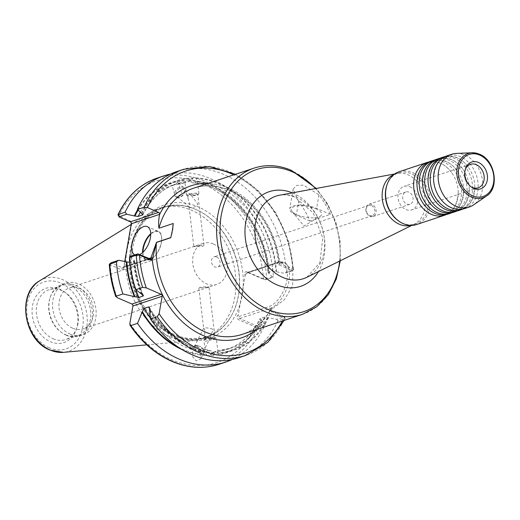 <?xml version="1.0" encoding="UTF-8"?>
<svg xmlns="http://www.w3.org/2000/svg" width="520" height="520" viewBox="0 0 520 520"><rect width="100%" height="100%" fill="white"/><g stroke="black" fill="none" stroke-linecap="round" stroke-linejoin="round"><path stroke-width="0.39" stroke-dasharray="2.6 1.95" d="M434.375 160.121A27.807 21.613 -108.4 0 1 445.919 161.401A27.807 21.613 -108.4 0 1 457.145 170.709A27.807 21.613 -108.4 0 1 463.762 190.613A27.807 21.613 -108.4 0 1 451.861 212.725M439.913 158.281A27.807 21.613 -108.4 0 1 451.457 159.562A27.807 21.613 -108.4 0 1 462.683 168.87A27.807 21.613 -108.4 0 1 469.293 188.773A27.807 21.613 -108.4 0 1 457.399 210.886M445.451 156.442A27.807 21.613 -108.4 0 1 456.996 157.722A27.807 21.613 -108.4 0 1 468.215 167.031A27.807 21.613 -108.4 0 1 474.832 186.933A27.807 21.613 -108.4 0 1 462.93 209.047M428.844 161.96A27.807 21.613 -108.4 0 1 440.388 163.241A27.807 21.613 -108.4 0 1 451.607 172.556A27.807 21.613 -108.4 0 1 458.224 192.452A27.807 21.613 -108.4 0 1 446.329 214.565M406.835 204.107A6.487 5.044 71.6 0 0 409.923 204.295A6.487 5.044 71.6 0 0 413.056 198.458A6.487 5.044 71.6 0 0 408.915 192.172A6.487 5.044 71.6 0 0 405.828 191.984A6.487 5.044 71.6 0 0 402.701 197.821A6.487 5.044 71.6 0 0 406.835 204.107M369.928 216.372A6.487 5.044 71.6 0 0 373.016 216.561A6.487 5.044 71.6 0 0 376.149 210.724A6.487 5.044 71.6 0 0 372.015 204.438A6.487 5.044 71.6 0 0 368.927 204.25A6.487 5.044 71.6 0 0 365.794 210.087A6.487 5.044 71.6 0 0 369.928 216.372M371.449 205.562A5.408 4.199 -108.4 0 1 374.901 210.802A5.408 4.199 -108.4 0 1 372.288 215.664A5.408 4.199 -108.4 0 1 369.714 215.508A5.408 4.199 -108.4 0 1 366.269 210.269A5.408 4.199 -108.4 0 1 368.875 205.4A5.408 4.199 -108.4 0 1 371.449 205.562M315.692 208.708A15.45 5.532 9.9 0 1 320.158 216.32A15.45 5.532 9.9 0 1 297.239 214.838A15.45 5.532 9.9 0 1 292.045 211.412A15.45 5.532 9.9 0 1 297.531 205.875A15.45 5.532 9.9 0 1 315.692 208.708M409.857 186.771A12.357 9.607 -108.4 0 1 417.736 198.744A12.357 9.607 -108.4 0 1 411.775 209.865A12.357 9.607 -108.4 0 1 405.893 209.508A12.357 9.607 -108.4 0 1 398.015 197.535A12.357 9.607 -108.4 0 1 403.975 186.414A12.357 9.607 -108.4 0 1 409.857 186.771M216.665 257.01A5.408 4.199 -108.4 0 1 220.116 262.249A5.408 4.199 -108.4 0 1 217.503 267.111A5.408 4.199 -108.4 0 1 214.929 266.955A5.408 4.199 -108.4 0 1 211.484 261.716A5.408 4.199 -108.4 0 1 214.091 256.847A5.408 4.199 -108.4 0 1 216.665 257.01M448.012 214.103A27.807 21.613 71.6 0 0 461.435 189.078A27.807 21.613 71.6 0 0 443.709 162.136A27.807 21.613 71.6 0 0 430.476 161.323M453.55 212.264A27.807 21.613 71.6 0 0 466.973 187.239A27.807 21.613 71.6 0 0 449.241 160.297A27.807 21.613 71.6 0 0 436.007 159.484M459.089 210.425A27.807 21.613 71.6 0 0 472.505 185.393A27.807 21.613 71.6 0 0 454.779 158.457A27.807 21.613 71.6 0 0 441.545 157.644M464.62 208.578A27.807 21.613 71.6 0 0 478.043 183.553A27.807 21.613 71.6 0 0 460.317 156.618A27.807 21.613 71.6 0 0 447.083 155.805M456.359 153.426A27.807 21.613 -108.4 0 1 464.913 155.09A27.807 21.613 -108.4 0 1 482.261 179.036A27.807 21.613 -108.4 0 1 473.479 204.932M208.832 340.275A6.26 1.001 173.1 0 0 215.072 339.17A6.26 1.001 173.1 0 0 216.32 338.397A6.26 1.001 173.1 0 0 216.034 338.15A6.26 1.001 173.1 0 0 211.166 338.026A6.26 1.001 173.1 0 0 205.14 339.118A6.26 1.001 173.1 0 0 204.113 339.586A6.26 1.001 173.1 0 0 203.892 339.892A6.26 1.001 173.1 0 0 204.62 340.256L205.491 341.393L208.832 340.275L209.157 339.397A5.096 0.812 173.1 0 0 214.071 338.507A5.096 0.812 173.1 0 0 215.092 337.876A5.096 0.812 173.1 0 0 214.858 337.675A5.096 0.812 173.1 0 0 210.893 337.578A5.096 0.812 173.1 0 0 205.985 338.468A5.096 0.812 173.1 0 0 205.14 338.845A5.096 0.812 173.1 0 0 204.964 339.099A5.096 0.812 173.1 0 0 205.478 339.378L204.62 340.256M276.588 319.351L277.921 320.911L284.681 318.663L285.123 318.331L284.882 317.564L271.401 311.532L269.99 310.447L273.214 308.132L270.901 308.12L269.029 308.776L269.126 309.719L283.686 316.375L283.907 316.921L276.588 319.351L264.647 317.096L260.344 318.526L261.411 320.041A89.499 69.556 -108.4 0 1 210.165 355.635L210.08 354.978L213.544 352.131L217.796 350.707L217.016 353.294L214.013 353.275L213.928 352.619L210.425 350.656L206.609 351.312L205.374 352.19L203.892 339.892M264.647 317.096A86.515 67.236 -108.4 0 1 230.861 348.14A86.515 67.236 -108.4 0 1 217.796 350.707L216.32 338.397M205.478 339.378L204.62 336.226L204.783 329.687L203.691 328.178L206.797 327.847L212.16 328.887A5.096 2.568 -153.2 0 1 212.862 329.726L210.522 337.266L209.157 339.397M200.155 351.943A5.096 2.568 26.8 0 0 203.508 351.124A5.096 2.568 26.8 0 0 201.194 347.165A5.096 2.568 26.8 0 0 198.972 346.041A5.096 2.568 26.8 0 0 197.769 345.709A5.096 2.568 26.8 0 0 194.409 346.528A5.096 2.568 26.8 0 0 200.155 351.943M207.922 287.385C212.173 286.735 203.593 286.695 199.83 287.352L198.842 288.204L208.969 286.988L215.092 337.876M197.262 345.547A6.181 3.114 -153.2 0 1 198.725 345.956A6.181 3.114 -153.2 0 1 201.416 347.315A6.181 3.114 -153.2 0 1 204.224 352.118A6.181 3.114 -153.2 0 1 200.155 353.106A6.181 3.114 -153.2 0 1 193.193 346.541A6.181 3.114 -153.2 0 1 197.262 345.547M197.093 345.885L200.714 350.116L200.798 358.885L196.228 360.867L192.608 356.635L192.517 347.867L197.093 345.885M191.412 195.526L197.724 203.944A5.096 3.595 -49.3 0 1 197.262 205.108C194.772 207.149 192.4 207.994 190.131 207.636L189.007 206.453L189.644 203.905L188.052 198.53L188.214 195.942A5.096 0.812 -6.9 0 1 187.935 195.858A5.096 0.812 -6.9 0 1 187.707 195.656A5.096 0.812 -6.9 0 1 188.721 195.026A5.096 0.812 -6.9 0 1 194.324 194.083A5.096 0.812 -6.9 0 1 197.828 194.441A5.096 0.812 -6.9 0 1 197.652 194.688A5.096 0.812 -6.9 0 1 196.814 195.065A5.096 0.812 -6.9 0 1 191.893 195.956L190.021 194.565L187.2 195.507A6.26 1.001 -6.9 0 1 186.758 195.39A6.26 1.001 -6.9 0 1 186.472 195.136A6.26 1.001 -6.9 0 1 187.72 194.369A6.26 1.001 -6.9 0 1 194.603 193.213A6.26 1.001 -6.9 0 1 198.9 193.642A6.26 1.001 -6.9 0 1 198.686 193.953A6.26 1.001 -6.9 0 1 197.652 194.415A6.26 1.001 -6.9 0 1 191.412 195.526L183.482 188.714A5.096 3.595 130.7 0 0 182.65 188.233A5.096 3.595 130.7 0 0 177.021 190.769A5.096 3.595 130.7 0 0 176.833 196.45A5.096 3.595 130.7 0 0 177.665 196.924A5.096 3.595 130.7 0 0 183.294 194.389A5.096 3.595 130.7 0 0 183.482 188.714M189.053 180.245L185.62 180.232L185.003 182.812L189.352 181.383L192.978 178.536L192.9 177.879L195.91 177.892L197.425 181.415L196.183 182.221L192.484 182.871L189.137 180.901L189.053 180.245A89.499 69.556 -108.4 0 1 269.438 274.034L268.372 272.519L272.675 271.089L284.622 273.344L291.935 270.913L291.72 270.368L278.811 264.803L277.056 262.769L278.922 262.184L285.74 263.198L292.858 271.707L292.611 285.896L284.414 299.631L273.214 308.132M198.9 193.642L197.425 181.415A86.515 67.236 -108.4 0 1 272.675 271.089M191.893 195.956L191.464 195.572M194.87 246.149L203.951 245.33L202.963 246.188C199.206 246.844 190.619 246.805 194.87 246.149L193.83 246.545L189.007 206.453M182.832 187.011A6.181 4.355 -49.3 0 1 183.833 187.59A6.181 4.355 -49.3 0 1 183.612 194.474A6.181 4.355 -49.3 0 1 176.787 197.542A6.181 4.355 -49.3 0 1 175.78 196.963A6.181 4.355 -49.3 0 1 176.007 190.086A6.181 4.355 -49.3 0 1 182.832 187.011M177.411 182.358L178.698 183.177L181.721 193.667L176.547 197.34L175.266 196.521L172.244 186.03L177.411 182.358M72.8 328.25A21.626 16.809 71.6 0 0 83.096 328.881A21.626 16.809 71.6 0 0 93.528 309.419A21.626 16.809 71.6 0 0 79.742 288.464A21.626 16.809 71.6 0 0 69.453 287.833A21.626 16.809 71.6 0 0 59.014 307.294A21.626 16.809 71.6 0 0 72.8 328.25M213.447 244.023A21.626 16.809 -108.4 0 1 227.233 264.979A21.626 16.809 -108.4 0 1 216.801 284.44A21.626 16.809 -108.4 0 1 206.505 283.81A21.626 16.809 -108.4 0 1 192.719 262.853A21.626 16.809 -108.4 0 1 203.158 243.393A21.626 16.809 -108.4 0 1 213.447 244.023M69.992 334.003A27.189 21.131 71.6 0 0 82.934 334.796A27.189 21.131 71.6 0 0 96.051 310.329A27.189 21.131 71.6 0 0 78.722 283.985A27.189 21.131 71.6 0 0 65.78 283.192A27.189 21.131 71.6 0 0 52.657 307.658A27.189 21.131 71.6 0 0 69.992 334.003M66.3 335.231A27.189 21.131 71.6 0 0 79.242 336.024A27.189 21.131 71.6 0 0 92.359 311.552A27.189 21.131 71.6 0 0 75.03 285.214A27.189 21.131 71.6 0 0 62.088 284.421A27.189 21.131 71.6 0 0 50.355 296.881A27.189 21.131 71.6 0 0 62.38 333.067A27.189 21.131 71.6 0 0 66.3 335.231M65.487 334.692A26.26 20.41 71.6 0 0 77.987 335.465A26.26 20.41 71.6 0 0 90.662 311.825A26.26 20.41 71.6 0 0 73.918 286.383A26.26 20.41 71.6 0 0 61.419 285.617A26.26 20.41 71.6 0 0 50.089 297.655A26.26 20.41 71.6 0 0 61.705 332.605A26.26 20.41 71.6 0 0 65.487 334.692M53.164 338.793A26.26 20.41 71.6 0 0 65.663 339.56A26.26 20.41 71.6 0 0 76.993 327.522A26.26 20.41 71.6 0 0 78.013 323.531A26.26 20.41 71.6 0 0 65.377 292.572A26.26 20.41 71.6 0 0 61.594 290.485A26.26 20.41 71.6 0 0 49.095 289.712A26.26 20.41 71.6 0 0 36.738 305.74A26.26 20.41 71.6 0 0 53.164 338.793M173.244 223.483A25.012 12.942 -66.7 0 1 172.731 230.328A25.012 12.942 -66.7 0 1 170.794 237.575L170.749 237.731M77.441 325.111A28.581 22.211 71.6 0 0 63.687 291.421A28.581 22.211 71.6 0 0 32.52 305.753A28.581 22.211 71.6 0 0 48.484 340.795A28.581 22.211 71.6 0 0 76.33 329.459A28.581 22.211 71.6 0 0 77.441 325.111M170.606 174.044A98.098 76.239 -108.4 0 1 273.409 276.601L266.689 278.837L263.439 278.844L247.097 271.804A2.613 2.028 71.6 0 0 244.855 272.617A2.613 2.028 71.6 0 0 245.128 275.62L243.152 286.917A70.415 54.724 -108.4 0 1 240.24 303.608L238.27 314.912A2.613 2.028 71.6 0 0 237.061 317.278A2.613 2.028 71.6 0 0 238.725 319.774L255.06 326.814L258.2 327.464L264.927 325.228A98.098 76.239 -108.4 0 1 232.239 359.476M173.375 335.575A68.672 53.365 -108.4 0 1 129.597 269.055A68.672 53.365 -108.4 0 1 162.74 207.253A68.672 53.365 -108.4 0 1 195.422 209.261A68.672 53.365 -108.4 0 1 195.852 209.45A68.672 53.365 -108.4 0 1 231.27 316.004A68.672 53.365 -108.4 0 1 206.056 337.584A68.672 53.365 -108.4 0 1 173.375 335.575M169.891 336.732A68.672 53.365 -108.4 0 1 126.848 276.302A68.672 53.365 -108.4 0 1 150.488 212.505A68.672 53.365 -108.4 0 1 159.256 208.41A68.672 53.365 -108.4 0 1 191.939 210.418A68.672 53.365 -108.4 0 1 235.716 276.939A68.672 53.365 -108.4 0 1 202.572 338.741A68.672 53.365 -108.4 0 1 193.102 340.704A68.672 53.365 -108.4 0 1 169.891 336.732M386.841 185.269A26.884 20.891 -108.4 0 1 398.437 172.946A26.884 20.891 -108.4 0 1 411.229 173.732A26.884 20.891 -108.4 0 1 428.37 199.778A26.884 20.891 -108.4 0 1 415.396 223.964A26.884 20.891 -108.4 0 1 402.603 223.178A26.884 20.891 -108.4 0 1 398.729 221.039M399.106 171.75A27.807 21.613 -108.4 0 1 412.341 172.562A27.807 21.613 -108.4 0 1 430.066 199.505A27.807 21.613 -108.4 0 1 416.65 224.53M394.03 174.467A26.884 20.891 -108.4 0 1 395.207 174.025A26.884 20.891 -108.4 0 1 397.391 173.459A26.884 20.891 -108.4 0 1 408.005 174.811A26.884 20.891 -108.4 0 1 424.99 199.433A26.884 20.891 -108.4 0 1 414.251 224.185A26.884 20.891 -108.4 0 1 412.165 225.043A26.884 20.891 -108.4 0 1 410.956 225.394M195.91 177.892A89.499 69.556 -108.4 0 1 219.323 183.268A89.499 69.556 -108.4 0 1 276.51 271.687M176.982 171.503A98.098 76.239 -108.4 0 1 223.672 174.375A98.098 76.239 -108.4 0 1 286.409 272.279L284.622 273.344M277.921 320.911A98.098 76.239 -108.4 0 1 238.869 357.688M150.352 317.909A86.515 67.236 -108.4 0 0 185.386 347.041A86.515 67.236 -108.4 0 0 205.374 352.099L206.726 355.622A89.499 69.556 -108.4 0 1 183.528 350.253A89.499 69.556 -108.4 0 1 182.039 349.59M264.927 325.228L264.706 323.303L257.426 325.721L256.029 325.572L239.688 318.526A1.547 1.203 -108.4 0 1 238.725 316.583L238.27 314.912M261.411 320.041L264.706 323.303M206.726 355.622L210.165 355.635M268.476 317.694A89.499 69.556 -108.4 0 1 217.016 353.294M141.44 213.473A89.499 69.556 -108.4 0 1 192.9 177.879M184.997 182.845L185.003 182.812A86.515 67.236 -108.4 0 0 171.99 185.374L184.997 182.845L186.472 195.136M109.752 264.024L110.234 264.869L121.127 269.562A3.087 2.398 71.6 0 0 124.046 267.767L131.579 224.601A3.087 2.398 71.6 0 0 129.649 220.714L118.099 215.404M217.796 350.682L230.861 348.14L226.564 349.57A86.515 67.236 -108.4 0 0 260.344 318.526L259.928 318.825C252.194 334.328 241.072 344.578 226.564 349.57A86.515 67.236 -108.4 0 1 213.544 352.131M141.434 294.275A89.499 69.556 -108.4 0 1 133.412 259.48L134.472 260.995L130.175 262.425A86.515 67.236 -108.4 0 0 131.859 274.924M143.455 295.542C138.678 284.232 135.831 272.571 134.921 260.546L134.472 260.995A86.515 67.236 -108.4 0 0 142.584 294.794M214.013 353.275A89.499 69.556 -108.4 0 1 149.285 310.076M130.28 256.386L133.412 259.48M245.128 275.62L246.259 273.416A1.547 1.203 -108.4 0 1 246.981 272.474A1.547 1.203 -108.4 0 1 247.722 272.519L264.056 279.558L265.454 279.714L272.733 277.297L269.438 274.034M272.733 277.297L273.409 276.601M137.631 209.703A89.499 69.556 -108.4 0 1 185.62 180.232M192.484 182.871C229.002 184.23 265.564 227.513 267.923 272.974L268.372 272.519A86.515 67.236 -108.4 0 0 193.174 182.852M281.177 262.49L279.708 261.397L278.499 261.697L279.773 263.562L292.682 269.12L293.169 270.036L286.409 272.279M235.534 174.265L257.731 190.177L275.847 212.875L288.19 240.227L293.625 269.659L293.169 270.036A98.098 76.239 -108.4 0 0 183.742 169.26M278.499 261.697L278.414 262.08C275.067 230.834 254.358 200.668 229.547 190.444C217.113 185.211 205.133 184.464 193.622 188.194A77.012 59.852 71.6 0 1 230.275 190.45A77.012 59.852 71.6 0 1 278.986 261.378L277.056 262.769L278.616 261.567M298.682 201.604L293.176 189.072L296.426 185.458L303.563 185.159L318.981 194.857A77.012 59.852 -108.4 0 1 330.414 214.344L310.115 221.091A77.012 59.852 71.6 0 0 298.682 201.604L296.315 215.144L310.115 221.091M269.126 309.719L269.99 310.837L269.029 308.776L239.688 318.526L238.725 319.774M124.709 261.495L123.76 266.936A1.547 1.203 -108.4 0 1 123.032 267.878A1.547 1.203 -108.4 0 1 122.298 267.833L111.234 262.717M134.803 254.878A15.45 7.995 -66.7 0 0 135.064 255.002A15.45 7.995 -66.7 0 0 139.912 254.508M243.152 286.917L240.24 303.608A70.415 54.724 -108.4 0 1 175.519 336.375A70.415 54.724 -108.4 0 1 131.482 247.761A70.415 54.724 -108.4 0 1 198.12 206.85A70.415 54.724 -108.4 0 1 243.152 286.917M293.169 270.036L291.935 270.913L291.72 270.368L292.682 269.12A95.784 74.438 -108.4 0 0 233.779 174.85M282.36 321.016A95.784 74.438 -108.4 0 0 284.31 317.096L283.686 316.375L284.681 318.663A98.098 76.239 -108.4 0 1 245.622 355.446M117.052 297.609A95.784 74.438 -108.4 0 1 110.234 264.869L111.403 263.139M264.056 279.558L263.439 278.844A95.784 74.438 -108.4 0 0 202.391 183.606A95.784 74.438 -108.4 0 0 118.762 216.021L119.438 217.133M285.74 263.198L284.005 262.45A25.012 12.942 -66.7 0 1 288.022 284.863A25.012 12.942 -66.7 0 1 270.901 308.12L271.271 309.738M256.607 329.576A80.1 62.251 -108.4 0 0 271.401 311.532L270.777 310.811M278.811 264.803L279.773 263.562A80.1 62.251 -108.4 0 0 228.924 188.221A80.1 62.251 -108.4 0 0 208.026 183.411M246.259 273.416L276.659 263.315A1.547 1.203 -108.4 0 1 277.381 262.373L284.005 262.45A25.012 12.942 -66.7 0 0 278.922 262.184L279.708 261.397M256.029 325.572L255.06 326.814A95.784 74.438 -108.4 0 1 171.444 359.704A95.784 74.438 -108.4 0 1 129.87 323.414M197.724 203.944L197.262 205.108M189.358 205.075A5.096 3.595 -49.3 0 1 189.644 203.905M187.2 195.507L188.214 195.942M212.16 328.887L212.862 329.726M204.783 329.687A5.096 2.568 -153.2 0 1 204.25 328.855M471.178 186.849A12.357 9.607 -108.4 0 1 470.541 186.446A12.357 9.607 -108.4 0 1 465.069 169.994A12.357 9.607 -108.4 0 1 465.341 169.292M330.414 214.344L316.615 208.397A16.991 6.09 -170.1 0 0 299.488 205.108A16.991 6.09 -170.1 0 0 289.725 208.852A16.991 6.09 -170.1 0 0 296.315 215.144M173.888 335.101A68.315 53.092 -108.4 0 1 131.163 249.132A68.315 53.092 -108.4 0 1 195.819 209.436A68.315 53.092 -108.4 0 1 196.248 209.625A68.315 53.092 -108.4 0 1 231.478 315.627A68.315 53.092 -108.4 0 1 173.888 335.101M254.059 168.109A77.012 59.852 -108.4 0 1 290.713 170.358A77.012 59.852 -108.4 0 1 339.807 244.966A77.012 59.852 -108.4 0 1 302.64 314.269M306.833 277.297A43.498 33.806 71.6 0 0 324.214 237.237A43.498 33.806 71.6 0 0 296.725 197.399A43.498 33.806 71.6 0 0 279.552 195.221C284.421 194.298 289.582 194.981 295.022 197.256L313.183 212.862L322.777 237.939L319.891 262.6L306.833 277.297M292.325 192.862A49.868 38.753 -108.4 0 1 292.962 193.128A49.868 38.753 -108.4 0 1 318.474 271.538M142.987 252.252A15.139 7.833 -66.7 0 0 151.157 259.019A15.139 7.833 -66.7 0 0 161.388 242.625A15.139 7.833 -66.7 0 0 150.728 234.28M150.728 233.694A15.45 7.995 113.3 0 1 158.223 231.335A15.45 7.995 113.3 0 1 161.33 242.457A15.45 7.995 113.3 0 1 145.99 259.714A15.45 7.995 113.3 0 1 142.558 252.642M39.585 280.846A38.305 29.77 -108.4 0 1 62.706 279.682A38.305 29.77 -108.4 0 1 87.282 320.171A38.305 29.77 -108.4 0 1 63.355 352.352M49.322 347.848A35.243 27.391 -108.4 0 1 27.28 303.498A35.243 27.391 -108.4 0 1 60.639 283.017A35.243 27.391 -108.4 0 1 82.68 327.373A35.243 27.391 -108.4 0 1 49.322 347.848M257.426 325.721L258.2 327.464A98.098 76.239 -108.4 0 1 219.147 364.247M209.729 350.668A86.515 67.236 -108.4 0 1 189.69 345.612A86.515 67.236 -108.4 0 1 149.5 308.614M213.928 352.619A88.829 69.037 -108.4 0 1 190.697 347.282A88.829 69.037 -108.4 0 1 149.422 309.276M206.648 354.965A88.829 69.037 -108.4 0 1 183.631 349.635A88.829 69.037 -108.4 0 1 177.457 346.619M267.93 317.46A88.829 69.037 -108.4 0 1 216.938 352.632M189.137 180.901A88.829 69.037 -108.4 0 1 268.892 273.8M141.986 213.714A88.829 69.037 -108.4 0 1 192.978 178.536M140.328 212.381A86.515 67.236 -108.4 0 1 171.99 185.374L176.286 183.944A86.515 67.236 -108.4 0 1 189.352 181.383M138.073 210.145A88.829 69.037 -108.4 0 1 185.698 180.889M142.851 214.292A86.515 67.236 -108.4 0 1 176.286 183.944C161.779 188.942 150.657 199.192 142.922 214.695M260.865 319.807A88.829 69.037 -108.4 0 1 210.08 354.978M142.116 294.567A88.829 69.037 -108.4 0 1 133.959 259.721M157.261 178.061A98.098 76.239 -108.4 0 1 266.689 278.837L265.454 279.714M195.988 178.549A88.829 69.037 -108.4 0 1 275.958 271.453M269.952 310.499C263.107 322.439 253.858 330.389 242.203 334.36A77.012 59.852 71.6 0 0 270.478 310.154M339.651 261.066A74.88 58.188 71.6 0 0 315.556 188.572M149.695 258.726L122.298 267.833L121.127 269.562M124.046 267.767L123.76 266.936L149.156 258.492M277.056 262.769L247.722 272.519L247.097 271.804M276.659 263.315A23.465 12.142 113.3 0 1 286.904 280.241A23.465 12.142 113.3 0 1 269.126 306.481L238.725 316.583M270.55 310.128L269.945 308.347A1.547 1.203 -108.4 0 1 269.126 306.481M246.981 272.474L277.381 262.373A1.547 1.203 -108.4 0 1 277.972 262.36L279.058 261.358M131.579 224.601L131.294 223.769M129.649 220.714L130.325 221.826M479.291 154.173A23.355 18.148 -108.4 0 1 493.857 174.285A23.355 18.148 -108.4 0 1 486.479 196.034M318.981 194.857L316.615 208.397M457.145 170.709C454.006 166.465 450.404 163.456 446.342 161.694C442.175 159.965 438.276 159.705 434.642 160.914C427.7 162.682 423.644 169.786 422.481 182.234M462.683 168.87C459.543 164.626 455.943 161.616 451.88 159.855C447.714 158.126 443.807 157.865 440.174 159.075C433.238 160.843 429.182 167.947 428.012 180.394M468.215 167.031C465.075 162.786 461.474 159.776 457.418 158.015C453.245 156.286 449.345 156.026 445.712 157.235C438.769 159.003 434.72 166.108 433.55 178.555M451.607 172.556C448.468 168.305 444.873 165.295 440.81 163.534C436.637 161.805 432.738 161.544 429.104 162.754C422.162 164.522 418.113 171.626 416.943 184.073M195.852 209.45L195.819 209.436C184.802 204.796 174.181 204.133 163.956 207.447C142.909 215.774 132.022 234.254 131.281 262.892C131.267 293.118 150.69 324.798 175.052 334.711C186.069 339.346 196.69 340.009 206.915 336.694C217.23 333.177 225.42 326.157 231.478 315.627L231.27 316.004M458.224 192.452C457.054 204.9 453.005 212.011 446.062 213.772C442.429 214.988 438.529 214.728 434.363 212.992C430.3 211.231 426.699 208.228 423.56 203.977M474.832 186.933C473.662 199.381 469.612 206.486 462.67 208.254C459.037 209.463 455.137 209.209 450.964 207.474C446.907 205.712 443.307 202.709 440.167 198.458M469.293 188.773C468.13 201.221 464.074 208.325 457.132 210.093C453.499 211.308 449.599 211.049 445.432 209.313C441.37 207.552 437.769 204.549 434.629 200.297M463.762 190.613C462.592 203.06 458.536 210.165 451.601 211.933C447.967 213.148 444.06 212.888 439.894 211.153C435.832 209.391 432.231 206.388 429.091 202.137M373.016 216.561L409.923 204.295M292.045 211.412L303.986 225.979L320.158 216.32M478.199 187.785L411.775 209.865M372.288 215.664L217.503 267.111M214.858 337.675L216.034 338.15M205.14 338.845L204.113 339.586M210.522 337.266L203.508 351.124M204.224 352.118L200.798 358.885M197.652 194.688L198.686 193.953M203.951 245.33L197.828 194.441M183.833 187.59L178.698 183.177M216.801 284.44L83.096 328.881M135.064 255.002L145.99 259.714C152.893 260.344 158.048 254.631 161.453 242.573C162.052 235.898 160.979 232.147 158.223 231.335L147.29 226.629M79.242 336.024L82.934 334.796M77.987 335.465L65.663 339.56M65.377 292.572L63.687 291.421M162.74 207.253L159.256 208.41M131.183 224.406L150.488 212.505M398.437 172.946L395.207 174.025M397.391 173.459L394.726 173.953M284.115 320.431L285.123 318.331M149.279 307.255C159.946 325.442 173.596 338.228 190.236 345.618L210.425 350.656M414.251 224.185L411.821 225.381M415.396 223.964L412.165 225.043M146.79 344.864L193.102 340.704M206.056 337.584L202.572 338.741M76.993 327.522L76.33 329.459M150.43 258.772L123.032 267.878M284.037 316.602L284.882 317.564M293.469 269.893L292.045 270.861M61.419 285.617L49.095 289.712M61.705 332.605L62.38 333.067M50.089 297.655L50.355 296.881M62.088 284.421L65.78 283.192M203.158 243.393L69.453 287.833M175.78 196.963L175.266 196.521M188.052 198.53L187.707 195.656M189.442 207.279L176.833 196.45M187.935 195.858L186.758 195.39M193.193 346.541L192.517 347.867M198.842 288.204L203.665 328.296M204.62 336.226L204.964 339.099M203.691 328.178L194.409 346.528M340.308 260.741L340.106 241.423L335.803 222.092L327.678 204.035L316.277 188.442M368.875 205.4L214.091 256.847M470.541 186.446L471.841 187.33M465.069 169.994L465.582 168.506M470.405 164.333L403.975 186.414M293.176 189.072L289.725 208.852M368.927 204.25L405.828 191.984"/><path stroke-width="0.78" d="M451.861 212.725A27.807 21.613 -108.4 0 1 450.229 213.363A27.807 21.613 -108.4 0 1 436.995 212.55A27.807 21.613 -108.4 0 1 419.269 185.614A27.807 21.613 -108.4 0 1 432.685 160.589A27.807 21.613 -108.4 0 1 434.375 160.121M457.399 210.886A27.807 21.613 -108.4 0 1 455.767 211.523A27.807 21.613 -108.4 0 1 442.533 210.711A27.807 21.613 -108.4 0 1 424.801 183.775A27.807 21.613 -108.4 0 1 438.224 158.75A27.807 21.613 -108.4 0 1 439.913 158.281M462.93 209.047A27.807 21.613 -108.4 0 1 461.299 209.683A27.807 21.613 -108.4 0 1 448.065 208.871A27.807 21.613 -108.4 0 1 430.339 181.935A27.807 21.613 -108.4 0 1 443.762 156.91A27.807 21.613 -108.4 0 1 445.451 156.442M446.329 214.565A27.807 21.613 -108.4 0 1 444.691 215.202A27.807 21.613 -108.4 0 1 431.457 214.389A27.807 21.613 -108.4 0 1 413.731 187.453A27.807 21.613 -108.4 0 1 427.154 162.428A27.807 21.613 -108.4 0 1 428.844 161.96M465.341 169.292A12.357 9.607 -108.4 0 1 470.405 164.333A12.357 9.607 -108.4 0 1 476.288 164.691A12.357 9.607 -108.4 0 1 484.166 176.664A12.357 9.607 -108.4 0 1 478.199 187.785A12.357 9.607 -108.4 0 1 472.322 187.428A12.357 9.607 -108.4 0 1 471.178 186.849M478.419 162.441A14.144 10.992 -108.4 0 1 487.266 180.239A14.144 10.992 -108.4 0 1 473.876 188.455A14.144 10.992 -108.4 0 1 471.841 187.33A14.144 10.992 -108.4 0 1 465.582 168.506A14.144 10.992 -108.4 0 1 478.419 162.441M432.685 160.589L430.476 161.323A27.807 21.613 71.6 0 0 416.943 184.073A27.807 21.613 71.6 0 0 423.56 203.977A27.807 21.613 71.6 0 0 434.779 213.291A27.807 21.613 71.6 0 0 448.012 214.103L450.229 213.363M438.224 158.75L436.007 159.484A27.807 21.613 71.6 0 0 422.481 182.234A27.807 21.613 71.6 0 0 429.091 202.137A27.807 21.613 71.6 0 0 440.317 211.452A27.807 21.613 71.6 0 0 453.55 212.264L455.767 211.523M443.762 156.91L441.545 157.644A27.807 21.613 71.6 0 0 428.012 180.394A27.807 21.613 71.6 0 0 434.629 200.297A27.807 21.613 71.6 0 0 445.854 209.606A27.807 21.613 71.6 0 0 459.089 210.425L461.299 209.683M451.678 154.278L447.083 155.805A27.807 21.613 71.6 0 0 433.55 178.555A27.807 21.613 71.6 0 0 440.167 198.458A27.807 21.613 71.6 0 0 451.386 207.766A27.807 21.613 71.6 0 0 464.62 208.578L469.222 207.051A27.807 21.613 -108.4 0 1 455.988 206.239A27.807 21.613 -108.4 0 1 438.262 179.303A27.807 21.613 -108.4 0 1 451.678 154.278A27.807 21.613 -108.4 0 1 456.359 153.426L472.101 152.776A23.355 18.148 -108.4 0 1 479.291 154.173M139.912 254.508A15.45 7.995 -66.7 0 0 150.404 237.75A15.45 7.995 -66.7 0 0 147.29 226.629A15.45 7.995 -66.7 0 0 131.95 243.88A15.45 7.995 -66.7 0 0 134.803 254.878M156.468 242.339L156.448 242.483A77.012 59.852 71.6 0 0 205.55 332.111A77.012 59.852 71.6 0 0 242.203 334.36L302.64 314.269A77.012 59.852 -108.4 0 1 265.986 312.019A77.012 59.852 -108.4 0 1 216.899 237.412A77.012 59.852 -108.4 0 1 254.059 168.109L193.622 188.194A77.012 59.852 71.6 0 0 158.931 228.241L173.244 223.483L172.425 230.197L170.749 237.731L156.448 242.483L152.308 259.701A3.087 2.398 -108.4 0 1 150.371 259.838L139.484 255.144L136.234 255.222L129.474 257.471L130.28 256.386L137.716 253.916L149.695 258.726A1.547 1.203 71.6 0 0 150.43 258.772A1.547 1.203 71.6 0 0 150.663 258.655L156.468 242.339L170.787 237.582M444.691 215.202L416.65 224.53A27.807 21.613 -108.4 0 1 403.41 223.717A27.807 21.613 -108.4 0 1 399.406 221.5L398.729 221.039A26.884 20.891 -108.4 0 1 386.841 185.269L387.107 184.496A27.807 21.613 -108.4 0 1 399.106 171.75L427.154 162.428M399.406 221.5A27.807 21.613 -108.4 0 1 387.107 184.496M410.956 225.394A26.884 20.891 -108.4 0 1 399.373 224.256A26.884 20.891 -108.4 0 1 382.31 199.011A26.884 20.891 -108.4 0 1 394.03 174.467M158.931 228.241C158.373 224.218 158.6 219.629 159.595 214.474A80.1 62.251 -108.4 0 1 208.026 183.411M157.274 316.778A98.098 76.239 -108.4 0 0 198.933 352.579A98.098 76.239 -108.4 0 0 245.622 355.446L238.869 357.688A98.098 76.239 -108.4 0 1 192.179 354.822A98.098 76.239 -108.4 0 1 150.514 319.026L149.279 307.255L148.531 306.943L144.228 308.367L142.357 311.623L137.52 323.343L130.799 325.579L130.052 325.325L129.87 323.414L132.912 305.975A1.547 1.203 71.6 0 0 131.95 304.031L161.194 294.314A1.547 1.203 -108.4 0 1 162.162 296.257L159.12 313.69L157.274 316.778L150.514 319.026M232.239 359.476A98.098 76.239 -108.4 0 1 225.869 362.011A98.098 76.239 -108.4 0 1 179.179 359.144A98.098 76.239 -108.4 0 1 137.52 323.343M182.039 349.59A89.499 69.556 -108.4 0 1 142.22 312.423M119.145 216.931L117.975 214.734L125.138 212.16L126.666 214.247L134.921 216.06L138.203 216.417L142.506 214.988L141.986 213.714L137.391 209.469A98.098 76.239 -108.4 0 1 176.982 171.503L183.742 169.26A98.098 76.239 -108.4 0 0 144.151 207.22L147.42 207.571L158.645 212.414A1.547 1.203 -108.4 0 1 159.614 214.357L159.595 214.474M142.851 214.292A86.515 67.236 -108.4 0 0 142.506 214.988L142.922 214.695M122.909 293.95L134.368 296.621A89.499 69.556 -108.4 0 1 126.341 261.833L118.632 260.253L111.234 262.717L111.403 263.139L111.234 262.717L109.752 264.024A98.098 76.239 -108.4 0 0 116.188 296.186L122.909 293.95A98.098 76.239 -108.4 0 1 116.474 261.788L109.298 264.381C110.006 275.334 112.177 286.104 115.817 296.686L116.188 296.186L117.052 297.609L131.95 304.031M118.632 260.253L116.474 261.788M134.368 296.621L138.821 297.486L143.124 296.056L143.455 295.542M130.175 262.425L126.341 261.833M142.584 294.794A86.515 67.236 -108.4 0 0 143.124 296.056L142.116 294.567L135.909 289.627A98.098 76.239 -108.4 0 1 129.474 257.471M135.909 289.627L142.669 287.385L146.296 287.892L161.194 294.314M125.138 212.16A98.098 76.239 -108.4 0 1 163.982 175.825A98.098 76.239 -108.4 0 1 170.606 174.044M134.375 215.826A89.499 69.556 -108.4 0 1 137.631 209.703M137.391 209.469L144.151 207.22M126.666 214.247L119.262 216.71L119.438 217.133L130.325 221.826A1.547 1.203 -108.4 0 1 131.294 223.769L124.709 261.495M163.982 175.825L157.261 178.061A98.098 76.239 -108.4 0 0 118.417 214.389L119.438 217.133M138.808 254.033L139.484 255.144A95.784 74.438 -108.4 0 0 146.296 287.892M150.663 258.655L152.308 259.701A80.1 62.251 -108.4 0 0 192.101 329.485A80.1 62.251 -108.4 0 0 256.607 329.576M149.156 258.492L151.294 257.784L153.004 257.992M486.479 196.034C499.863 188.006 495.034 159.952 479.453 154.2L472.101 152.776A23.355 18.148 -108.4 0 0 456.807 172.01A23.355 18.148 -108.4 0 0 471.79 197.125A23.355 18.148 -108.4 0 0 486.479 196.034L473.479 204.932A27.807 21.613 -108.4 0 1 469.222 207.051M479.7 155.09A22.139 17.206 71.6 0 0 458.75 167.947A22.139 17.206 71.6 0 0 472.596 195.806A22.139 17.206 71.6 0 0 493.545 182.942A22.139 17.206 71.6 0 0 479.7 155.09M315.556 188.572A74.88 58.188 71.6 0 0 292.123 171.743A74.88 58.188 71.6 0 0 221.26 215.248A74.88 58.188 71.6 0 0 268.086 309.471A74.88 58.188 71.6 0 0 339.651 261.066M394.726 173.953L279.552 195.221A43.498 33.806 71.6 0 0 254.898 232.98A43.498 33.806 71.6 0 0 282.763 277.407A43.498 33.806 71.6 0 0 306.833 277.297L411.821 225.381M318.474 271.538A49.868 38.753 -108.4 0 1 276.952 284.856A49.868 38.753 -108.4 0 1 245.707 222.475A49.868 38.753 -108.4 0 1 292.325 192.862M150.728 234.28A15.139 7.833 -66.7 0 0 143.305 248.631A15.139 7.833 -66.7 0 0 142.987 252.252M142.558 252.642A15.45 7.995 113.3 0 1 142.876 248.593A15.45 7.995 113.3 0 1 150.728 233.694M39.585 280.846C16.413 293.417 23.842 340.385 49.946 350.071L63.355 352.352A38.305 29.77 -108.4 0 1 50.407 350.135A38.305 29.77 -108.4 0 1 26.403 316.427A38.305 29.77 -108.4 0 1 39.585 280.846L131.183 224.406M282.36 321.016A95.784 74.438 -108.4 0 1 200.694 349.986A95.784 74.438 -108.4 0 1 159.12 313.69M225.869 362.011L219.147 364.247A98.098 76.239 -108.4 0 1 172.458 361.381A98.098 76.239 -108.4 0 1 130.799 325.579M149.5 308.614A86.515 67.236 -108.4 0 1 148.531 306.943M150.352 317.909A86.515 67.236 -108.4 0 1 144.228 308.367M177.457 346.619A88.829 69.037 -108.4 0 1 142.357 311.623M138.203 216.417A86.515 67.236 -108.4 0 1 140.328 212.381M134.921 216.06A88.829 69.037 -108.4 0 1 138.073 210.145M135.05 296.92A88.829 69.037 -108.4 0 1 126.893 262.067M138.821 297.486A86.515 67.236 -108.4 0 1 131.859 274.924M142.669 287.385A98.098 76.239 -108.4 0 1 136.234 255.222L137.716 253.916M147.42 207.571A95.784 74.438 -108.4 0 1 233.779 174.85M130.325 221.826L158.645 212.414M159.614 214.357L131.294 223.769M162.162 296.257L132.912 305.975M149.695 258.726L150.371 259.838M254.059 168.109C266.214 164.209 278.675 164.964 291.44 170.365L316.277 188.442M245.622 355.446L267.839 342.335L284.115 320.431M219.147 364.247C203.827 369.168 188.084 368.212 171.912 361.374C155.467 354.126 141.518 342.108 130.052 325.325M157.261 178.061C139.912 184.1 126.815 196.319 117.975 214.734M235.534 174.265L209.385 166.465L183.742 169.26M63.355 352.352L146.79 344.864M111.13 262.769L109.395 264.199M302.64 314.269L316.843 306.728L328.322 294.664L336.31 278.974L340.308 260.741"/></g></svg>
